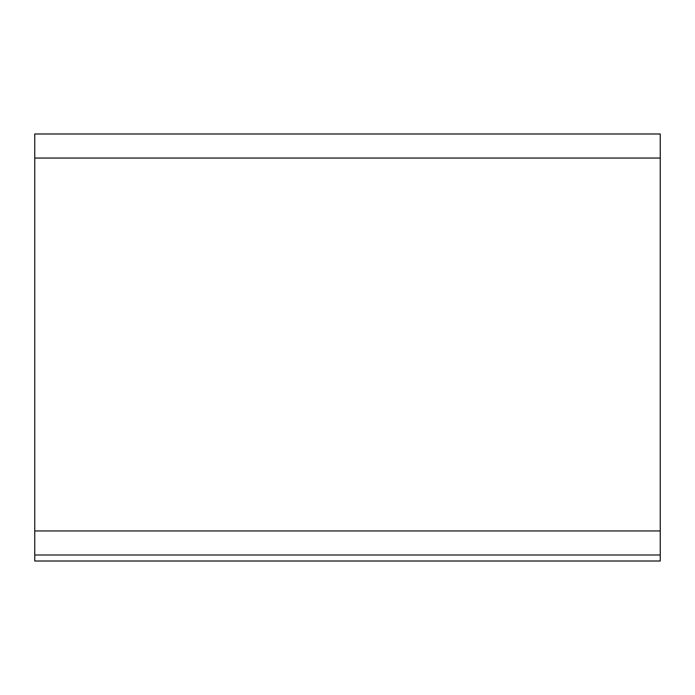 <?xml version="1.0" encoding="UTF-8"?>
<svg xmlns="http://www.w3.org/2000/svg" width="695" height="695" viewBox="0 0 695 695"><rect width="100%" height="100%" fill="white"/><g stroke="black" fill="none" stroke-linecap="round" stroke-linejoin="round"><path stroke-width="1.04" d="M660.25 530.937L660.25 561.013L34.75 561.013L34.75 133.987L660.25 133.987L660.25 530.937L34.75 530.937M660.25 555.001L34.75 555.001M34.75 158.043L660.25 158.043"/></g></svg>
